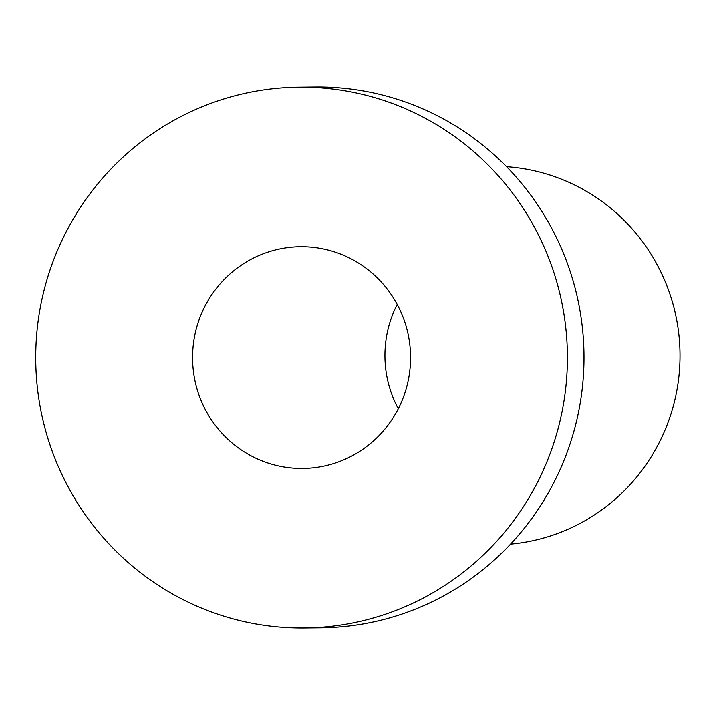 <?xml version="1.0" encoding="UTF-8"?>
<svg xmlns="http://www.w3.org/2000/svg" width="715" height="715" viewBox="0 0 715 715"><rect width="100%" height="100%" fill="white"/><g stroke="black" fill="none" stroke-linecap="round" stroke-linejoin="round"><path stroke-width="1.07" d="M304.411 628.02L320.99 627.85A270.449 265.837 -90.6 0 0 582.904 381.962A270.449 265.837 -90.6 0 0 315.315 86.98L298.727 87.15A270.449 265.837 -90.6 0 0 35.75 360.378A270.449 265.837 -90.6 0 0 304.411 628.02A270.449 265.837 -90.6 0 0 566.316 382.141A270.449 265.837 -90.6 0 0 298.727 87.15M410.115 367.653A110.888 108.993 -90.6 0 0 300.407 246.711A110.888 108.993 -90.6 0 0 192.585 358.733A110.888 108.993 -90.6 0 0 302.74 468.468A110.888 108.993 -90.6 0 0 410.115 367.653M506.569 166.693A189.314 186.088 89.4 0 1 679.25 372.756A189.314 186.088 89.4 0 1 510.537 544.133M397.2 304.42A110.888 108.993 -90.6 0 0 398.3 408.73"/></g></svg>
